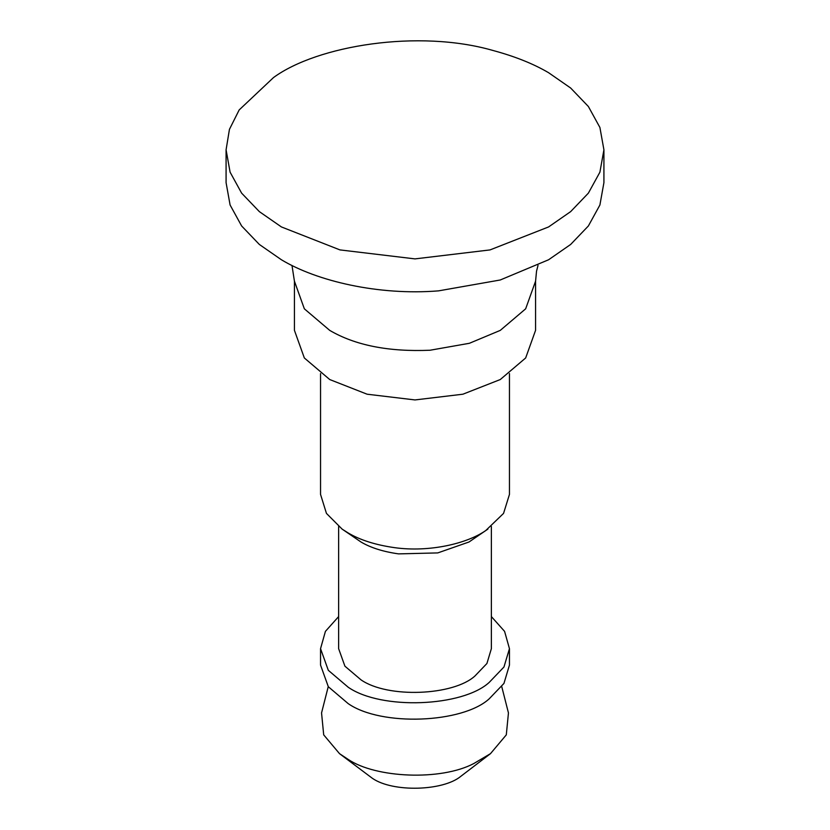 <?xml version="1.0" encoding="UTF-8"?>
<svg xmlns="http://www.w3.org/2000/svg" width="830" height="830" viewBox="0 0 830 830"><rect width="100%" height="100%" fill="white"/><g stroke="black" fill="none" stroke-linecap="round" stroke-linejoin="round"><path stroke-width="1.25" d="M538.016 265.424L536.533 271.192L535.578 281.163L535.578 330.319L525.66 357.969L500.262 379.549L462.891 394.209L415 399.936L367.109 394.209L329.738 379.549L304.34 357.969L294.422 330.319L294.422 281.163L291.984 265.424M509.454 373.593L509.454 494.421L503.551 513.397L485.747 530.546C466.979 543.65 429.255 552.49 394.613 547.665C375.585 544.947 360.116 540.05 348.206 532.974L342.136 529.125L326.449 513.397L320.546 494.421L320.546 373.593M487.864 529.125L469.002 542L437.763 552.915L398.525 553.88C383.138 551.68 370.626 547.727 360.998 542L342.136 529.125M491.37 526.511L491.37 648.666L486.92 663.492L474.999 675.942C453.605 695.665 387.807 698.507 360.998 679.843L344.917 666.179L338.63 648.666L338.63 526.511M491.37 616.576L504.588 631.381L509.454 648.666L503.955 667.009L489.212 682.405C462.746 706.797 381.364 710.314 348.206 687.23L328.317 670.318L320.546 648.666L325.412 631.381L338.63 616.576M509.454 648.666L509.454 665.069L503.955 683.422L489.212 698.808C462.746 723.2 381.364 726.717 348.206 703.633L328.317 686.732L320.546 665.069L320.546 648.666M501.756 686.649L508.448 712.939L506.3 734.861L490.489 753.65L473.733 763.579C440.668 781.009 375.731 778.032 348.206 759.429L339.512 753.65L323.7 734.861L321.552 712.939L328.244 686.649M490.489 753.65L460.847 776.299C443.21 791.063 392.829 792.567 372.369 778.301L339.512 753.65M493.082 50.506C514.932 56.399 533.431 63.796 548.578 72.698L570.656 88.022L588.377 106.499L599.903 127.467L603.918 149.815L599.903 172.173L588.377 193.141L570.656 211.619L548.578 226.943L490.032 249.913L415 258.887L339.968 249.913L281.422 226.943L259.344 211.619L241.623 193.141L230.097 172.173L226.082 149.815L229.443 129.345L239.175 109.934L273.516 77.553C317.319 45.443 418.745 29.04 493.082 50.506M603.918 149.815L603.918 182.652L599.903 205L588.377 225.968L570.656 244.456L548.578 259.769L500.231 279.99L438.551 290.863C378.459 295.729 316.687 281.048 281.422 259.769L259.344 244.456L241.623 225.968L230.097 205L226.082 182.652L226.082 149.815M535.578 281.163L525.66 308.812L500.262 330.392L469.396 343.288L430.033 350.239C388.679 351.962 355.25 345.342 329.738 330.392L304.34 308.812L294.422 281.163"/></g></svg>
